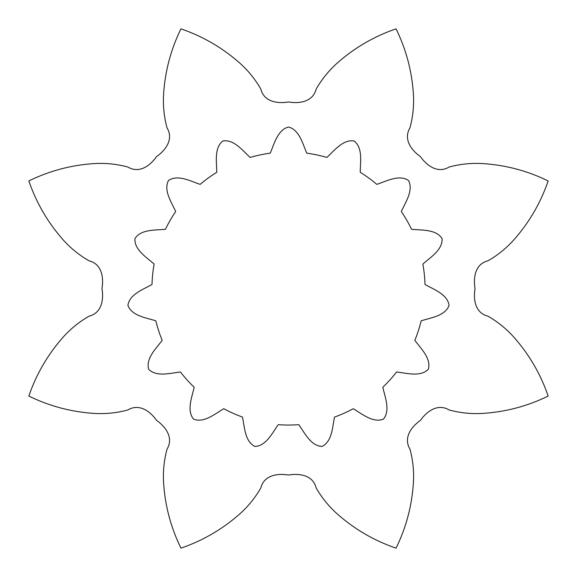 <?xml version="1.0" encoding="UTF-8"?>
<svg xmlns="http://www.w3.org/2000/svg" width="577" height="577" viewBox="0 0 577 577"><rect width="100%" height="100%" fill="white"/><g stroke="black" fill="none" stroke-linecap="round" stroke-linejoin="round"><path stroke-width="0.87" d="M288.5 425.054A136.554 136.554 0 0 0 298.756 424.672C304.706 432.93 310.83 445.978 322.074 446.447C332.15 441.441 332.439 427.038 334.516 417.07A136.554 136.554 0 0 0 353.254 408.725C362.053 413.853 372.951 423.28 383.409 419.133C390.586 410.463 384.989 397.185 382.832 387.232A136.554 136.554 0 0 0 396.558 371.999C406.677 373.095 420.467 377.279 428.336 369.237C431.365 358.396 420.849 348.544 414.834 340.329A136.554 136.554 0 0 0 421.174 320.826C430.868 317.718 445.17 315.929 449.086 305.377C447.449 294.248 433.832 289.524 424.997 284.461A136.554 136.554 0 0 0 422.854 264.071C430.442 257.284 442.775 249.834 442.069 238.604C436.039 229.098 421.686 230.324 411.552 229.293A136.554 136.554 0 0 0 401.303 211.535C405.472 202.246 413.716 190.424 408.494 180.457C399.125 174.225 386.503 181.178 376.831 184.366A136.554 136.554 0 0 0 360.243 172.307C360.279 162.13 362.998 147.972 354.177 140.99C343.084 139.107 334.386 150.597 326.842 157.434A136.554 136.554 0 0 0 306.784 153.172C302.673 143.853 299.398 129.825 288.5 127.027C277.602 129.825 274.327 143.853 270.216 153.172A136.554 136.554 0 0 0 250.158 157.434C242.614 150.597 233.916 139.107 222.823 140.99C214.002 147.972 216.721 162.13 216.757 172.307A136.554 136.554 0 0 0 200.169 184.366C190.497 181.178 177.875 174.225 168.506 180.457C163.284 190.424 171.528 202.246 175.696 211.535A136.554 136.554 0 0 0 165.448 229.293C155.314 230.324 140.961 229.098 134.931 238.604C134.225 249.834 146.558 257.284 154.146 264.071A136.554 136.554 0 0 0 152.003 284.461C143.168 289.524 129.551 294.248 127.914 305.377C131.83 315.929 146.132 317.718 155.826 320.826A136.554 136.554 0 0 0 162.166 340.329C156.151 348.544 145.635 358.396 148.664 369.237C156.533 377.279 170.323 373.095 180.442 371.999A136.554 136.554 0 0 0 194.168 387.232C192.011 397.185 186.414 410.463 193.591 419.133C204.049 423.28 214.947 413.853 223.746 408.725A136.554 136.554 0 0 0 242.484 417.07C244.561 427.038 244.85 441.441 254.926 446.447C266.17 445.978 272.294 432.93 278.244 424.672A136.554 136.554 0 0 0 288.5 425.054M28.864 180.94A281.035 281.035 0 0 0 28.85 180.969C36.438 203.046 47.97 222.787 63.463 240.191C70.906 248.427 79.438 255.308 89.053 260.818C101.819 264.035 103.86 277.407 101.963 288.5C103.86 299.593 101.819 312.965 89.053 316.182C79.438 321.692 70.906 328.573 63.463 336.809C47.97 354.213 36.438 373.954 28.85 396.031A281.035 281.035 0 0 0 28.864 396.06C49.838 406.316 71.959 412.115 95.219 413.464C106.305 414.026 117.196 412.858 127.899 409.951C139.194 403.208 150.092 411.221 156.598 420.402C165.779 426.908 173.792 437.806 167.049 449.101C164.142 459.804 162.974 470.695 163.536 481.781C164.885 505.041 170.684 527.162 180.94 548.136A281.035 281.035 0 0 0 180.969 548.15C203.046 540.562 222.787 529.03 240.191 513.537C248.427 506.094 255.308 497.562 260.818 487.947C264.035 475.181 277.407 473.14 288.5 475.037C299.593 473.14 312.965 475.181 316.182 487.947C321.692 497.562 328.573 506.094 336.809 513.537C354.213 529.03 373.954 540.562 396.031 548.15A281.035 281.035 0 0 0 396.06 548.136C406.316 527.162 412.115 505.041 413.464 481.781C414.026 470.695 412.858 459.804 409.951 449.101C403.208 437.806 411.221 426.908 420.402 420.402C426.908 411.221 437.806 403.208 449.101 409.951C459.804 412.858 470.695 414.026 481.781 413.464C505.041 412.115 527.162 406.316 548.136 396.06A281.035 281.035 0 0 0 548.15 396.031C540.562 373.954 529.03 354.213 513.537 336.809C506.094 328.573 497.562 321.692 487.947 316.182C475.181 312.965 473.14 299.593 475.037 288.5C473.14 277.407 475.181 264.035 487.947 260.818C497.562 255.308 506.094 248.427 513.537 240.191C529.03 222.787 540.562 203.046 548.15 180.969A281.035 281.035 0 0 0 548.136 180.94C527.162 170.684 505.041 164.885 481.781 163.536C470.695 162.974 459.804 164.142 449.101 167.049C437.806 173.792 426.908 165.779 420.402 156.598C411.221 150.092 403.208 139.194 409.951 127.899C412.858 117.196 414.026 106.305 413.464 95.219C412.115 71.959 406.316 49.838 396.06 28.864A281.035 281.035 0 0 0 396.031 28.85C373.954 36.438 354.213 47.97 336.809 63.463C328.573 70.906 321.692 79.438 316.182 89.053C312.965 101.819 299.593 103.86 288.5 101.963C277.407 103.86 264.035 101.819 260.818 89.053C255.308 79.438 248.427 70.906 240.191 63.463C222.787 47.97 203.046 36.438 180.969 28.85A281.035 281.035 0 0 0 180.94 28.864C170.684 49.838 164.885 71.959 163.536 95.219C162.974 106.305 164.142 117.196 167.049 127.899C173.792 139.194 165.779 150.092 156.598 156.598C150.092 165.779 139.194 173.792 127.899 167.049C117.196 164.142 106.305 162.974 95.219 163.536C71.959 164.885 49.838 170.684 28.864 180.94"/></g></svg>

